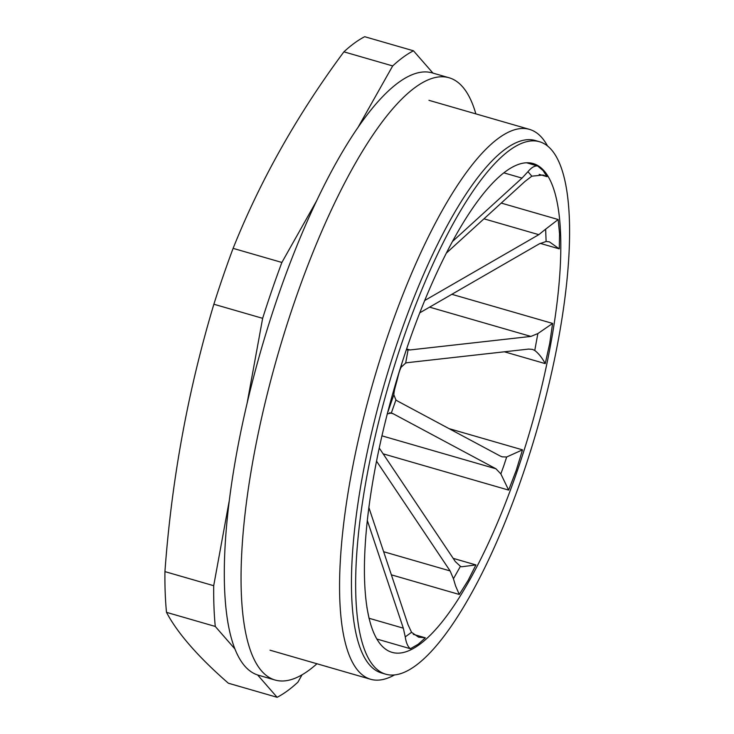 <?xml version="1.0" encoding="UTF-8"?>
<svg xmlns="http://www.w3.org/2000/svg" width="734" height="734" viewBox="0 0 734 734"><rect width="100%" height="100%" fill="white"/><g stroke="black" fill="none" stroke-linecap="round" stroke-linejoin="round"><path stroke-width="1.1" d="M539.554 141.745L535.37 140.533A277.103 77.474 106.1 0 0 398.791 338.438A277.103 77.474 106.1 0 0 381.487 672.959L385.671 674.17A277.103 77.474 106.1 0 0 522.25 476.265A277.103 77.474 106.1 0 0 539.554 141.745A277.103 77.474 106.1 0 0 402.984 339.649A277.103 77.474 106.1 0 0 385.671 674.17M394.571 674.895A286.187 80.015 -73.9 0 1 370.578 679.262A286.187 80.015 -73.9 0 1 388.46 333.777A286.187 80.015 -73.9 0 1 529.508 129.386A286.187 80.015 -73.9 0 1 547.463 145.873M446.428 253.037L524.948 181.463L531.847 176.169L527.939 171.701C531.499 167.435 534.756 165.535 537.701 166.003L543.105 170.6L546.995 176.646L539.178 174.389M419.784 312.812L539.16 243.927L546.114 241.477L545.646 229.155L558.17 219.53L559.547 233.715L559.29 248.881L540.187 243.358M545.646 229.155L538.802 234.669L483.963 218.815M387.231 413.912L391.433 413.022L393.195 413.756L495.955 468.787L500.845 473.898L503.882 465.512L506.671 456.998L502.203 456.851L500.322 456.089L397.562 401.058L395.929 399.975L393.828 394.745A13.625 3.808 -73.9 0 1 395.314 386.717A90.851 25.406 106.1 0 0 398.305 375.358A13.625 3.808 -73.9 0 1 401.067 367.312L405.673 363.027L407.7 362.624L528.544 349.09L532.471 349.384L534.765 350.448L537.857 333.575L552.61 323.428L549.711 343.42L545.252 363.614L504.377 351.797M506.671 456.998L522.507 449.85L516.241 470.338L508.644 490.101L383.12 453.823M500.845 473.898L508.644 490.101M376.505 461.108L450.116 570.933L453.438 578.741L460.429 566.336L461.613 566.776L475.935 564.932L468.09 580.456L459.282 594.467L391.36 574.832M453.438 578.741L455.557 585.851L459.282 594.467M367.275 520.342L403.315 628.166L405.251 636.883L411.545 632.304L418.582 637.158L425.362 637.818L418.187 644.259L410.389 648.728L376.762 639.002M407.875 345.246A254.395 71.125 106.1 0 0 391.984 652.342A254.395 71.125 106.1 0 0 517.36 470.668A254.395 71.125 106.1 0 0 533.251 163.572A254.395 71.125 106.1 0 0 407.875 345.246M257.634 674.977L277.122 697.3L228.347 683.207A1327.338 225.641 19 0 1 190.216 645.691A1327.338 225.641 19 0 1 166.49 612.349A340.704 95.255 106.1 0 1 164.93 571.612A1327.338 1199.053 54 0 1 213.869 304.234A340.704 95.255 106.1 0 1 233.109 248.358A1327.338 973.412 177.8 0 1 343.907 51.839A340.704 95.255 106.1 0 1 364.697 36.7L413.471 50.793L432.95 73.106M229.118 501.478L213.704 585.704A340.704 95.255 106.1 0 0 215.264 626.441L166.49 612.349M234.742 648.764L215.264 626.441M277.122 697.3A340.704 95.255 106.1 0 0 297.912 682.161L302.069 674.785M413.471 50.793A340.704 95.255 106.1 0 0 392.681 65.932L343.907 51.839M247.23 402.562L262.644 318.327A340.704 95.255 106.1 0 1 281.884 262.451L316.785 200.547M357.77 127.844L392.681 65.932M213.704 585.704L164.93 571.612M262.644 318.327L213.869 304.234M281.884 262.451L233.109 248.358M366.89 607.339L369.064 618.478M411.545 632.304L408.04 624.726L368.835 507.423M460.429 566.336L455.364 561.62L379.212 447.988M391.323 412.994L395.929 399.975M537.857 333.575L530.865 336.42L429.601 307.151M406.599 348.962L410.022 349.953L530.865 336.42M410.022 349.953L406.361 349.733M424.729 300.5L538.802 234.669M527.939 171.701L522.012 178.105L503.891 172.866M452.529 241.44L522.012 178.105M405.251 636.883C406.122 642.81 407.838 646.764 410.389 648.728M534.765 350.448C538.6 353.403 542.096 357.788 545.252 363.614M546.114 241.477L549.408 241.853L559.29 248.881M531.847 176.169L543.132 175.041L546.995 176.646M316.932 663.756A313.446 87.64 -73.9 0 1 275.021 680.014L258.267 675.17A313.446 87.64 -73.9 0 1 277.847 296.784A313.446 87.64 -73.9 0 1 432.326 72.923L449.089 77.767A313.446 87.64 -73.9 0 1 475.852 113.88M275.021 680.014A313.446 87.64 -73.9 0 1 294.6 301.628A313.446 87.64 -73.9 0 1 449.089 77.767M501.23 203.079L558.17 219.53M451.85 294.306L552.61 323.428M449.024 428.619L522.507 449.85M381.919 435.831L495.955 468.787M383.643 551.72L450.116 570.933M369.018 618.257L403.315 628.166M413.288 634.332L425.362 637.818M453.181 558.354L475.935 564.932M401.067 367.312L401.7 363.844M387.368 413.517L393.828 394.745M526.599 162.792L537.701 166.003M393.195 413.756L389.653 412.737M405.673 363.027L408.058 349.999M428.95 100.319L529.508 129.386M270.02 650.196L370.578 679.262"/></g></svg>
